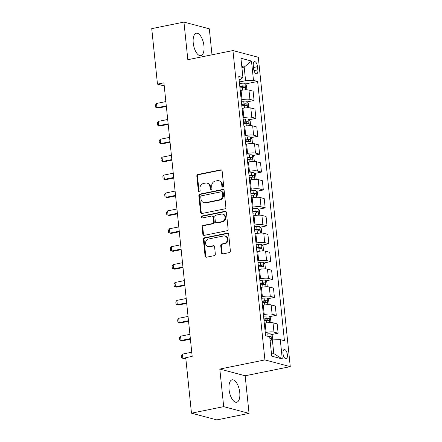 <?xml version="1.0" encoding="UTF-8"?>
<svg xmlns="http://www.w3.org/2000/svg" width="442" height="442" viewBox="0 0 442 442"><rect width="100%" height="100%" fill="white"/><g stroke="black" fill="none" stroke-linecap="round" stroke-linejoin="round"><path stroke-width="0.66" d="M222.884 187.115A1.006 0.884 -75.2 0 0 223.663 185.955L222.122 171.015A1.442 1.26 -75.2 0 0 220.713 169.866L197.944 174.48A1.442 1.26 -75.2 0 0 196.823 176.143L198.364 191.082A1.006 0.884 -75.2 0 0 200.138 190.723L199.939 188.789A4.608 4.033 -75.2 0 1 203.519 183.469L205.419 183.087A4.608 4.033 -75.2 0 1 207.066 183.132A4.608 4.033 -75.2 0 1 209.928 186.762L210.132 188.695A1.006 0.884 -75.2 0 0 211.9 188.336L211.701 186.402A4.608 4.033 -75.2 0 1 215.287 181.087L217.182 180.701A4.608 4.033 -75.2 0 1 218.829 180.745A4.608 4.033 -75.2 0 1 221.696 184.38L221.895 186.314A1.006 0.884 -75.2 0 0 222.884 187.115A1.006 0.884 -75.2 0 1 222.58 186.496L221.895 186.314M239.752 392.452A11.442 5.077 78.5 0 0 232.133 379.816A11.442 5.077 78.5 0 0 229.061 389.617A11.442 5.077 78.5 0 0 236.68 402.248A11.442 5.077 78.5 0 0 239.752 392.452M203.939 45.858A11.442 5.077 78.5 0 0 196.32 33.222A11.442 5.077 78.5 0 0 193.242 43.023A11.442 5.077 78.5 0 0 200.861 55.653A11.442 5.077 78.5 0 0 203.939 45.858M287.372 354.727A4.696 2.083 78.5 0 0 284.245 349.545A4.696 2.083 78.5 0 0 282.985 353.561A4.696 2.083 78.5 0 0 286.112 358.744A4.696 2.083 78.5 0 0 287.372 354.727M221.464 252.747A1.442 1.26 -75.2 0 0 222.873 253.896L229.26 252.597A1.442 1.26 -75.2 0 0 230.381 250.94L228.669 234.348A1.442 1.26 -75.2 0 0 227.254 233.199L204.486 237.813A1.442 1.26 -75.2 0 0 203.37 239.476L205.082 256.062A1.442 1.26 -75.2 0 0 206.491 257.211L214.21 255.653A1.442 1.26 -75.2 0 0 215.326 253.99L214.597 246.89A1.442 1.26 -75.2 0 0 213.182 245.741L209.359 246.514A3.851 3.37 -75.2 0 1 207.983 246.476A3.851 3.37 -75.2 0 1 205.574 242.664A3.851 3.37 -75.2 0 1 208.58 238.995L223.569 235.956A3.851 3.37 -75.2 0 1 224.945 235.995A3.851 3.37 -75.2 0 1 227.348 239.807A3.851 3.37 -75.2 0 1 224.348 243.476L221.851 243.984A1.442 1.26 -75.2 0 0 220.729 245.647L221.464 252.747L222.149 252.929A1.442 1.26 -75.2 0 0 222.718 253.918M219.807 369.053L223.691 406.651L191.469 413.176L216.829 419.9L249.045 413.369L245.161 375.777L290.267 366.639L264.907 359.915L219.807 369.053L245.161 375.777M211.994 54.802L209.309 28.824L183.949 22.1L187.833 59.698L232.94 50.559L264.907 359.915M183.949 22.1L151.733 28.631L157.468 84.124L164.231 85.919M191.469 413.176L185.734 357.677L192.182 356.374L163.91 82.82L157.468 84.124M224.74 208.878A1.442 1.26 -75.2 0 0 225.862 207.215L224.149 190.629A1.442 1.26 -75.2 0 0 222.74 189.48L199.966 194.093A1.442 1.26 -75.2 0 0 198.85 195.756L200.563 212.342A1.442 1.26 -75.2 0 0 201.972 213.492L224.74 208.878M226.409 212.492L228.122 229.078A1.442 1.26 -75.2 0 1 227 230.741L204.232 235.354A1.442 1.26 -75.2 0 1 202.823 234.205L202.088 227.105A1.442 1.26 -75.2 0 1 203.209 225.442L212.442 223.569A1.442 1.26 -75.2 0 0 213.563 221.912L213.077 217.199A1.442 1.26 -75.2 0 0 211.663 216.05L202.049 218A1.006 0.884 -75.2 0 1 201.85 216.028L224.995 211.337A1.442 1.26 -75.2 0 1 226.409 212.492M253.288 65.565L253.614 68.714A4.547 2.017 78.5 0 0 256.642 73.737A4.547 2.017 78.5 0 0 257.863 69.842L257.537 66.687A4.547 2.017 78.5 0 0 254.509 61.67A4.547 2.017 78.5 0 0 253.288 65.565M290.267 366.639L258.299 57.278L232.94 50.559M239.111 79.637L240.52 79.356L242.934 77.582L238.785 76.483L265.576 335.716L269.719 336.815L271.719 356.147L282.272 358.948L273.786 353.534L272.377 339.931L270.09 340.395M242.934 77.582L240.934 58.25L251.487 61.046L253.487 80.383L245.592 80.698L239.354 81.963M245.448 83.947L257.636 81.483L253.487 80.383M257.636 81.483L284.421 340.71L280.278 339.611L282.272 358.948M223.691 406.651L249.045 413.369M241.896 67.554L244.183 67.09L241.785 66.455M245.592 80.698L244.183 67.09L251.487 61.046M271.349 334.588L278.123 333.213L273.974 332.113A5.868 1.127 174.1 0 0 266.078 332.434L265.255 332.599M278.123 333.213L277.162 323.903L273.012 322.804A5.868 1.127 174.1 0 0 265.117 323.124L264.294 323.29M269.498 316.682L276.272 315.312L272.123 314.212A5.868 1.127 174.1 0 0 264.228 314.527L263.404 314.698M276.272 315.312L275.311 306.002L271.161 304.903A5.868 1.127 174.1 0 0 263.266 305.223L262.443 305.389M267.648 298.781L274.421 297.411L270.277 296.311A5.868 1.127 174.1 0 0 262.377 296.626L261.553 296.792M274.421 297.411L273.46 288.101L269.311 287.002A5.868 1.127 174.1 0 0 261.415 287.317L260.592 287.482M265.802 280.88L272.57 279.504L268.427 278.405A5.868 1.127 174.1 0 0 260.531 278.725L259.703 278.891M272.57 279.504L271.609 270.195L267.465 269.095A5.868 1.127 174.1 0 0 259.565 269.416L258.741 269.581M263.951 262.973L270.719 261.603L266.576 260.504A5.868 1.127 174.1 0 0 258.68 260.824L257.852 260.99M270.719 261.603L269.758 252.294L265.614 251.194A5.868 1.127 174.1 0 0 257.719 251.515L256.89 251.68M262.1 245.072L268.874 243.702L264.725 242.603A5.868 1.127 174.1 0 0 256.83 242.918L256.001 243.089M268.874 243.702L267.907 234.393L263.763 233.293A5.868 1.127 174.1 0 0 255.868 233.608L255.04 233.779M260.25 227.171L267.023 225.796L262.874 224.696A5.868 1.127 174.1 0 0 254.979 225.017L254.156 225.182M267.023 225.796L266.062 216.486L261.913 215.392A5.868 1.127 174.1 0 0 254.017 215.707L253.189 215.873M258.399 209.265L265.172 207.895L261.023 206.795A5.868 1.127 174.1 0 0 253.128 207.116L252.305 207.281M265.172 207.895L264.211 198.585L260.062 197.486A5.868 1.127 174.1 0 0 252.167 197.806L251.343 197.972M256.548 191.364L263.322 189.994L259.172 188.894A5.868 1.127 174.1 0 0 251.277 189.209L250.454 189.38M263.322 189.994L262.36 180.684L258.211 179.585A5.868 1.127 174.1 0 0 250.316 179.9L249.492 180.071M254.697 173.463L261.471 172.093L257.327 170.993A5.868 1.127 174.1 0 0 249.426 171.308L248.603 171.474M261.471 172.093L260.509 162.783L256.366 161.684A5.868 1.127 174.1 0 0 248.465 161.999L247.642 162.164M252.852 155.562L259.62 154.186L255.476 153.087A5.868 1.127 174.1 0 0 247.581 153.407L246.752 153.573M259.62 154.186L258.658 144.877L254.515 143.777A5.868 1.127 174.1 0 0 246.614 144.098L245.791 144.263M251.001 137.655L257.769 136.285L253.625 135.186A5.868 1.127 174.1 0 0 245.73 135.501L244.901 135.672M257.769 136.285L256.808 126.976L252.664 125.876A5.868 1.127 174.1 0 0 244.769 126.197L243.94 126.362M249.15 119.754L255.924 118.384L251.774 117.285A5.868 1.127 174.1 0 0 243.879 117.6L243.05 117.765M255.924 118.384L254.957 109.075L250.813 107.975A5.868 1.127 174.1 0 0 242.918 108.29L242.089 108.456M247.299 101.853L254.073 100.478L249.923 99.378A5.868 1.127 174.1 0 0 242.028 99.699L241.205 99.864M254.073 100.478L253.111 91.168L248.962 90.069A5.868 1.127 174.1 0 0 241.067 90.389L240.238 90.555M271.382 352.898L273.786 353.534M272.377 339.931L280.278 339.611M222.58 186.496L222.381 184.563A4.608 4.033 -75.2 0 0 219.514 180.927L218.829 180.745M207.066 183.132L207.751 183.314A4.608 4.033 -75.2 0 1 210.619 186.944L210.817 188.878A1.006 0.884 -75.2 0 0 211.121 189.502M221.553 170.026A1.442 1.26 -75.2 0 0 221.398 170.048L198.629 174.662A1.442 1.26 -75.2 0 0 197.508 176.325L199.049 191.264A1.006 0.884 -75.2 0 0 199.359 191.883M223.58 189.64A1.442 1.26 -75.2 0 0 223.425 189.662L200.651 194.276A1.442 1.26 -75.2 0 0 199.535 195.939L201.248 212.525A1.442 1.26 -75.2 0 0 201.817 213.514M222.536 192.535A1.006 0.884 -75.2 0 0 221.553 191.729L201.563 195.778A1.006 0.884 -75.2 0 0 200.778 196.944L200.988 198.983A4.608 4.033 -75.2 0 0 203.856 202.613A4.608 4.033 -75.2 0 0 205.502 202.657L219.166 199.889A4.608 4.033 -75.2 0 0 222.746 194.574L222.536 192.535L223.221 192.718A1.006 0.884 -75.2 0 0 222.597 191.922L221.912 191.74M203.856 202.613L204.541 202.795A4.608 4.033 -75.2 0 0 206.187 202.839L205.502 202.657M223.221 192.718L223.431 194.756A4.608 4.033 -75.2 0 1 219.851 200.071L206.187 202.839M212.182 216.066L212.867 216.243A1.442 1.26 -75.2 0 1 213.762 217.381L214.248 222.088A1.442 1.26 -75.2 0 1 213.127 223.751L203.895 225.624A1.442 1.26 -75.2 0 0 202.773 227.287L203.508 234.387A1.442 1.26 -75.2 0 0 204.077 235.376M225.84 211.503A1.442 1.26 -75.2 0 0 225.685 211.519L202.535 216.21A1.006 0.884 -75.2 0 0 202.055 217.994M222.022 221.63A3.851 3.37 -75.2 0 0 225.028 217.961A3.851 3.37 -75.2 0 0 222.624 214.143A3.851 3.37 -75.2 0 0 221.249 214.11L215.967 215.177A1.442 1.26 -75.2 0 0 214.845 216.84L215.331 221.553A1.442 1.26 -75.2 0 0 216.746 222.702L222.022 221.63L222.713 221.812A3.851 3.37 -75.2 0 0 225.713 218.144A3.851 3.37 -75.2 0 0 223.309 214.326L222.624 214.143M216.232 222.685L216.917 222.867A1.442 1.26 -75.2 0 0 217.431 222.884L216.746 222.702M222.713 221.812L217.431 222.884M224.945 235.995L225.63 236.177A3.851 3.37 -75.2 0 1 228.039 239.989A3.851 3.37 -75.2 0 1 225.033 243.658L222.536 244.166A1.442 1.26 -75.2 0 0 221.414 245.829L222.149 252.929M207.983 246.476L208.668 246.658A3.851 3.37 -75.2 0 0 210.044 246.697L209.359 246.514M214.027 245.901A1.442 1.26 -75.2 0 0 213.867 245.923L210.044 246.697M228.1 233.359A1.442 1.26 -75.2 0 0 227.939 233.382L205.171 237.995A1.442 1.26 -75.2 0 0 204.055 239.658L205.768 256.244A1.442 1.26 -75.2 0 0 206.337 257.233M246.404 89.842L246.885 89.422L246.443 85.124L244.923 83.328A3.89 0.746 174.1 0 0 241.896 83.245L239.503 83.444M239.962 87.881L242.354 87.687A3.89 0.746 -5.9 0 1 244.708 87.665C245.387 87.19 245.332 86.615 244.531 85.947A3.89 0.746 174.1 0 0 242.177 85.969L239.785 86.162M239.824 86.527L242.006 86.35A1.978 0.381 -5.9 0 1 242.675 86.323L243.498 87.267M165.849 101.583L156.507 103.472L156.949 107.771L166.291 105.876M156.507 103.472L155.457 105.025L155.678 107.174L156.949 107.771L158.181 108.097L166.352 106.445M248.255 107.743L248.736 107.323L248.293 103.025L246.774 101.229A3.89 0.746 174.1 0 0 243.746 101.152L241.354 101.345M241.813 105.787L244.205 105.588A3.89 0.746 -5.9 0 1 246.559 105.566C247.238 105.091 247.177 104.516 246.382 103.848A3.89 0.746 174.1 0 0 244.028 103.87L241.636 104.063M241.675 104.434L243.857 104.257A1.978 0.381 -5.9 0 1 244.525 104.224L245.349 105.168M167.7 119.484L158.358 121.379L158.8 125.672L168.142 123.782M158.358 121.379L157.308 122.926L157.529 125.075L158.8 125.672L160.032 126.003L168.203 124.346M250.1 125.65L250.586 125.224L250.144 120.931L248.625 119.136A3.89 0.746 174.1 0 0 245.597 119.053L243.205 119.246M243.664 123.688L246.056 123.489A3.89 0.746 -5.9 0 1 248.41 123.467C249.089 122.992 249.028 122.423 248.233 121.749A3.89 0.746 174.1 0 0 245.879 121.771L243.487 121.97M243.525 122.335L245.702 122.158A1.978 0.381 -5.9 0 1 246.376 122.125L247.2 123.069M169.551 137.385L160.208 139.28L160.65 143.578L169.993 141.683M160.208 139.28L159.153 140.832L159.38 142.976L160.65 143.578L161.882 143.904L170.054 142.247M251.951 143.551L252.437 143.131L251.995 138.832L250.476 137.037A3.89 0.746 174.1 0 0 247.448 136.954L245.056 137.153M245.514 141.589L247.907 141.396A3.89 0.746 -5.9 0 1 250.26 141.374C250.94 140.899 250.879 140.324 250.084 139.655A3.89 0.746 174.1 0 0 247.73 139.678L245.338 139.871M245.376 140.236L247.553 140.059A1.978 0.381 -5.9 0 1 248.227 140.031L249.05 140.976M171.402 155.291L162.054 157.181L162.501 161.479L171.844 159.584M162.054 157.181L161.004 158.733L161.225 160.882L162.501 161.479L163.733 161.805L171.905 160.153M253.802 161.452L254.288 161.032L253.841 156.733L252.321 154.938A3.89 0.746 174.1 0 0 249.299 154.855L246.907 155.054M247.365 159.49L249.758 159.297A3.89 0.746 -5.9 0 1 252.111 159.275C252.791 158.8 252.73 158.225 251.934 157.556A3.89 0.746 174.1 0 0 249.581 157.579L247.188 157.772M247.227 158.142L249.404 157.96A1.978 0.381 -5.9 0 1 250.078 157.932L250.901 158.877M173.247 173.192L163.905 175.087L164.352 179.38L173.695 177.491M163.905 175.087L162.855 176.634L163.076 178.783L164.352 179.38L165.584 179.706L173.75 178.054M255.653 179.358L256.139 178.933L255.691 174.634L254.172 172.844A3.89 0.746 174.1 0 0 251.15 172.761L248.758 172.955M249.216 177.397L251.608 177.198A3.89 0.746 -5.9 0 1 253.962 177.176C254.642 176.701 254.581 176.131 253.78 175.457A3.89 0.746 174.1 0 0 251.432 175.48L249.039 175.678M249.073 176.043L251.255 175.866A1.978 0.381 -5.9 0 1 251.929 175.833L252.752 176.778M175.098 191.093L165.756 192.988L166.198 197.287L175.546 195.392M165.756 192.988L164.706 194.535L164.927 196.684L166.198 197.287L167.435 197.613L175.601 195.955M257.504 197.259L257.984 196.834L257.542 192.541L256.023 190.745A3.89 0.746 174.1 0 0 252.995 190.662L250.608 190.856M251.067 195.298L253.459 195.104A3.89 0.746 -5.9 0 1 255.808 195.082C256.487 194.607 256.432 194.032 255.631 193.358A3.89 0.746 174.1 0 0 253.277 193.386L250.885 193.579M250.923 193.944L253.106 193.767A1.978 0.381 -5.9 0 1 253.78 193.734L254.603 194.684M176.949 209L167.606 210.889L168.048 215.188L177.397 213.293M167.606 210.889L166.557 212.442L166.778 214.591L168.048 215.188L169.286 215.514L177.452 213.856M259.355 215.16L259.835 214.74L259.393 210.442L257.874 208.646A3.89 0.746 174.1 0 0 254.846 208.563L252.454 208.762M252.912 213.199L255.305 213.005A3.89 0.746 -5.9 0 1 257.658 212.983C258.338 212.508 258.283 211.933 257.482 211.265A3.89 0.746 174.1 0 0 255.128 211.287L252.736 211.48M252.774 211.851L254.957 211.668A1.978 0.381 -5.9 0 1 255.625 211.641L256.448 212.585M178.8 226.901L169.457 228.79L169.899 233.089L179.242 231.194M169.457 228.79L168.408 230.343L168.629 232.492L169.899 233.089L171.131 233.415L179.303 231.763M261.205 233.067L261.686 232.641L261.244 228.343L259.725 226.547A3.89 0.746 174.1 0 0 256.697 226.47L254.305 226.663M254.763 231.105L257.156 230.906A3.89 0.746 -5.9 0 1 259.509 230.884C260.189 230.409 260.128 229.84 259.332 229.166A3.89 0.746 174.1 0 0 256.979 229.188L254.586 229.387M254.625 229.752L256.808 229.575A1.978 0.381 -5.9 0 1 257.476 229.542L258.299 230.486M180.651 244.802L171.308 246.697L171.75 250.99L181.093 249.1M171.308 246.697L170.258 248.244L170.479 250.393L171.75 250.99L172.982 251.321L181.154 249.664M263.051 250.968L263.537 250.542L263.095 246.249L261.576 244.454A3.89 0.746 174.1 0 0 258.548 244.371L256.156 244.564M256.614 249.006L259.006 248.813A3.89 0.746 -5.9 0 1 261.36 248.785C262.04 248.316 261.979 247.741 261.183 247.067A3.89 0.746 174.1 0 0 258.83 247.095L256.437 247.288M256.476 247.653L258.653 247.476A1.978 0.381 -5.9 0 1 259.327 247.443L260.15 248.387M182.502 262.703L173.153 264.598L173.601 268.896L182.944 267.001M173.153 264.598L172.104 266.15L172.33 268.294L173.601 268.896L174.833 269.222L183.005 267.565M264.902 268.869L265.388 268.449L264.94 264.15L263.426 262.355A3.89 0.746 174.1 0 0 260.399 262.272L258.006 262.471M258.465 266.907L260.857 266.714A3.89 0.746 -5.9 0 1 263.211 266.692C263.891 266.217 263.83 265.642 263.034 264.973A3.89 0.746 174.1 0 0 260.681 264.996L258.288 265.189M258.327 265.554L260.504 265.377A1.978 0.381 -5.9 0 1 261.178 265.349L262.001 266.294M184.353 280.609L175.004 282.499L175.452 286.797L184.795 284.902M175.004 282.499L173.955 284.051L174.176 286.201L175.452 286.797L176.684 287.123L184.85 285.471M266.753 286.77L267.239 286.35L266.791 282.051L265.272 280.256A3.89 0.746 174.1 0 0 262.25 280.178L259.857 280.372M260.316 284.814L262.708 284.615A3.89 0.746 -5.9 0 1 265.062 284.593C265.741 284.118 265.681 283.543 264.88 282.874A3.89 0.746 174.1 0 0 262.531 282.897L260.139 283.09M260.178 283.46L262.355 283.283A1.978 0.381 -5.9 0 1 263.029 283.25L263.852 284.195M186.198 298.51L176.855 300.405L177.303 304.698L186.646 302.809M176.855 300.405L175.805 301.952L176.026 304.102L177.303 304.698L178.535 305.03L186.701 303.372M268.603 304.676L269.09 304.251L268.642 299.958L267.123 298.162A3.89 0.746 174.1 0 0 264.101 298.079L261.708 298.273M262.167 302.715L264.559 302.516A3.89 0.746 -5.9 0 1 266.907 302.494C267.592 302.019 267.532 301.45 266.73 300.775A3.89 0.746 174.1 0 0 264.382 300.798L261.99 300.996M262.023 301.361L264.205 301.184A1.978 0.381 -5.9 0 1 264.88 301.151L265.703 302.096M188.049 316.411L178.706 318.306L179.148 322.605L188.496 320.71M178.706 318.306L177.656 319.859L177.877 322.003L179.148 322.605L180.386 322.931L188.552 321.273M270.454 322.577L270.935 322.157L270.493 317.859L268.974 316.063A3.89 0.746 174.1 0 0 265.946 315.98L263.554 316.179M264.018 320.616L266.41 320.422A3.89 0.746 -5.9 0 1 268.758 320.4C269.438 319.925 269.382 319.351 268.581 318.682A3.89 0.746 174.1 0 0 266.228 318.704L263.835 318.897M263.874 319.262L266.056 319.085A1.978 0.381 -5.9 0 1 266.73 319.058L267.548 320.002M189.9 334.318L180.557 336.207L180.999 340.506L190.342 338.611M180.557 336.207L179.507 337.76L179.728 339.909L180.999 340.506L182.237 340.832L190.403 339.18M272.775 339.915L272.344 335.76L270.824 333.964A3.89 0.746 174.1 0 0 267.797 333.881L265.404 334.08M269.874 338.263A3.89 0.746 -5.9 0 1 270.609 338.301C271.289 337.826 271.233 337.252 270.432 336.583A3.89 0.746 174.1 0 0 268.769 336.561M191.751 352.219L182.408 354.114L182.85 358.407L185.75 357.821M182.408 354.114L181.358 355.661L181.579 357.81L184.082 358.733L185.811 358.385M266.078 332.434L265.117 323.124M264.228 314.527L263.266 305.223M262.377 296.626L261.415 287.317M260.531 278.725L259.565 269.416M258.68 260.824L257.719 251.515M256.83 242.918L255.868 233.608M254.979 225.017L254.017 215.707M253.128 207.116L252.167 197.806M251.277 189.209L250.316 179.9M249.426 171.308L248.465 161.999M247.581 153.407L246.614 144.098M245.73 135.501L244.769 126.197M243.879 117.6L242.918 108.29M242.028 99.699L241.067 90.389M249.923 99.378L248.962 90.069M251.774 117.285L250.813 107.975M253.625 135.186L252.664 125.876M255.476 153.087L254.515 143.777M257.327 170.993L256.366 161.684M259.172 188.894L258.211 179.585M261.023 206.795L260.062 197.486M262.874 224.696L261.913 215.392M264.725 242.603L263.763 233.293M266.576 260.504L265.614 251.194M268.427 278.405L267.465 269.095M270.277 296.311L269.311 287.002M272.123 314.212L271.161 304.903M273.974 332.113L273.012 322.804M253.493 67.51L257.537 66.687M254.001 70.621L257.863 69.842M222.381 184.563L221.696 184.38M210.817 188.878L210.132 188.695M210.619 186.944L209.928 186.762M199.049 191.264L198.364 191.082M197.508 176.325L196.823 176.143M198.629 174.662L197.944 174.48M221.398 170.048L220.713 169.866M201.248 212.525L200.563 212.342M199.535 195.939L198.85 195.756M200.651 194.276L199.966 194.093M223.425 189.662L222.74 189.48M219.851 200.071L219.166 199.889M223.431 194.756L222.746 194.574M203.508 234.387L202.823 234.205M202.773 227.287L202.088 227.105M203.895 225.624L203.209 225.442M213.127 223.751L212.442 223.569M214.248 222.088L213.563 221.912M213.762 217.381L213.077 217.199M202.535 216.21L201.85 216.028M225.685 211.519L224.995 211.337M221.414 245.829L220.729 245.647M222.536 244.166L221.851 243.984M225.033 243.658L224.348 243.476M213.867 245.923L213.182 245.741M205.768 256.244L205.082 256.062M204.055 239.658L203.37 239.476M205.171 237.995L204.486 237.813M227.939 233.382L227.254 233.199M245.63 89.859L244.962 83.372M242.177 85.969L241.896 83.245M242.608 90.129L242.354 87.687M242.675 86.323L244.531 85.947M247.481 107.76L246.813 101.273M244.028 103.87L243.746 101.152M244.459 108.03L244.205 105.588M244.525 104.224L246.382 103.848M249.332 125.666L248.664 119.18M245.879 121.771L245.597 119.053M246.31 125.931L246.056 123.489M246.376 122.125L248.233 121.749M251.183 143.567L250.515 137.081M247.73 139.678L247.448 136.954M248.161 143.832L247.907 141.396M248.227 140.031L250.084 139.655M253.034 161.468L252.36 154.982M249.581 157.579L249.299 154.855M250.006 161.739L249.758 159.297M250.078 157.932L251.934 157.556M254.885 179.369L254.211 172.888M251.432 175.48L251.15 172.761M251.857 179.64L251.608 177.198M251.929 175.833L253.78 175.457M256.73 197.276L256.062 190.789M253.277 193.386L252.995 190.662M253.708 197.541L253.459 195.104M253.78 193.734L255.631 193.358M258.581 215.177L257.913 208.69M255.128 211.287L254.846 208.563M255.559 215.447L255.305 213.005M255.625 211.641L257.482 211.265M260.432 233.078L259.763 226.597M256.979 229.188L256.697 226.47M257.41 233.348L257.156 230.906M257.476 229.542L259.332 229.166M262.283 250.984L261.614 244.498M258.83 247.095L258.548 244.371M259.261 251.249L259.006 248.813M259.327 247.443L261.183 247.067M264.134 268.885L263.46 262.399M260.681 264.996L260.399 262.272M261.112 269.156L260.857 266.714M261.178 265.349L263.034 264.973M265.985 286.786L265.31 280.3M262.531 282.897L262.25 280.178M262.957 287.057L262.708 284.615M263.029 283.25L264.88 282.874M267.83 304.693L267.161 298.206M264.382 300.798L264.101 298.079M264.808 304.958L264.559 302.516M264.88 301.151L266.73 300.775M269.681 322.594L269.012 316.107M266.228 318.704L265.946 315.98M266.659 322.859L266.41 320.422M266.73 319.058L268.581 318.682M271.493 340.108L270.863 334.008M268.056 336.373L267.797 333.881M269.537 336.765L270.432 336.583"/></g></svg>
